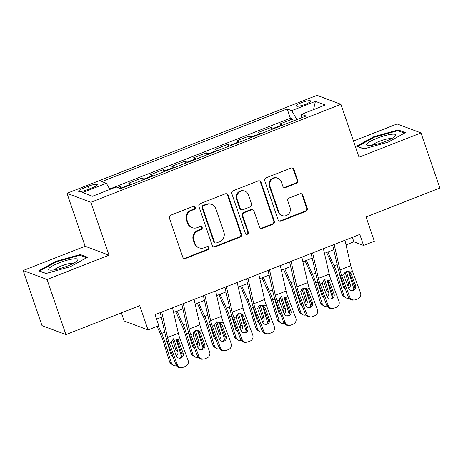 <?xml version="1.0" encoding="UTF-8"?>
<svg xmlns="http://www.w3.org/2000/svg" width="463" height="463" viewBox="0 0 463 463"><rect width="100%" height="100%" fill="white"/><g stroke="black" fill="none" stroke-linecap="round" stroke-linejoin="round"><path stroke-width="0.69" d="M195.288 207.308A1.632 1.563 110.6 0 0 193.285 206.376L170.806 215.185A2.327 2.228 110.6 0 0 169.435 218.177L182.769 257.127A2.327 2.228 110.6 0 0 185.628 258.464L208.101 249.655A1.632 1.563 110.6 0 0 208.159 246.611A1.632 1.563 110.6 0 0 207.065 246.623L204.154 247.763A7.454 7.13 110.6 0 1 199.171 247.821A7.454 7.13 110.6 0 1 195.016 243.492L193.904 240.245A7.454 7.13 110.6 0 1 198.303 230.672L201.214 229.532A1.632 1.563 110.6 0 0 201.266 226.488A1.632 1.563 110.6 0 0 200.178 226.5L197.267 227.64A7.454 7.13 110.6 0 1 192.278 227.698A7.454 7.13 110.6 0 1 188.128 223.369L187.017 220.122A7.454 7.13 110.6 0 1 191.416 210.543L194.321 209.403A1.632 1.563 110.6 0 0 195.288 207.308M192.278 227.698L191.636 227.455A7.454 7.13 110.6 0 1 187.48 223.125L186.369 219.879A7.454 7.13 110.6 0 1 190.768 210.306L193.679 209.166A1.632 1.563 110.6 0 0 194.038 206.284M183.753 258.331A2.327 2.228 110.6 0 0 184.98 258.221L207.459 249.412A1.632 1.563 110.6 0 0 207.818 246.53M199.171 247.821L198.523 247.578A7.454 7.13 110.6 0 1 194.373 243.249L193.262 240.008A7.454 7.13 110.6 0 1 197.66 230.429L200.566 229.289A1.632 1.563 110.6 0 0 200.93 226.407M301.378 102.711A7.593 1.441 -18.9 0 0 296.256 105.946A7.593 1.441 -18.9 0 0 305.511 104.262A7.593 1.441 -18.9 0 0 310.627 101.027A7.593 1.441 -18.9 0 0 301.378 102.711M296.297 183.307A2.327 2.228 110.6 0 0 297.674 180.315L293.93 169.389A2.327 2.228 110.6 0 0 291.077 168.052L266.109 177.838A2.327 2.228 110.6 0 0 264.738 180.83L278.072 219.78A2.327 2.228 110.6 0 0 280.931 221.111L305.893 211.331A2.327 2.228 110.6 0 0 307.264 208.338L302.744 195.137A2.327 2.228 110.6 0 0 299.891 193.806L289.207 197.99A2.327 2.228 110.6 0 0 287.83 200.983L290.075 207.528A6.233 5.961 110.6 0 1 282.227 215.579A6.233 5.961 110.6 0 1 278.755 211.961L269.975 186.323A6.233 5.961 110.6 0 1 277.823 178.272A6.233 5.961 110.6 0 1 281.296 181.89L282.76 186.161A2.327 2.228 110.6 0 0 285.613 187.498L296.297 183.307L295.649 183.064A2.327 2.228 110.6 0 0 297.026 180.072L293.282 169.145A2.327 2.228 110.6 0 0 292.298 167.942M47.052 279.478L109.013 255.194L85.111 246.235L23.15 270.514L47.052 279.478L65.92 334.587L139.733 305.661L148.038 329.911L158.815 325.686L155.041 314.666L359.786 234.423L363.559 245.448L374.335 241.223L366.036 216.973L439.85 188.047L420.983 132.933L397.08 123.974L353.483 141.059M109.013 255.194L90.898 202.285L340.901 104.308L359.016 157.217L420.983 132.933M228.137 195.172A2.327 2.228 110.6 0 0 225.284 193.835L200.317 203.622A2.327 2.228 110.6 0 0 198.945 206.614L212.28 245.564A2.327 2.228 110.6 0 0 215.139 246.895L240.1 237.114A2.327 2.228 110.6 0 0 241.472 234.122L228.137 195.172L227.495 194.929A2.327 2.228 110.6 0 0 226.505 193.725M233.213 190.727L258.18 180.946A2.327 2.228 110.6 0 1 261.034 182.277L274.368 221.227A2.327 2.228 110.6 0 1 272.996 224.225L262.313 228.409A2.327 2.228 110.6 0 1 259.454 227.073L254.048 211.278A2.327 2.228 110.6 0 0 251.189 209.942L244.105 212.72A2.327 2.228 110.6 0 0 242.728 215.712L248.359 232.16A1.632 1.563 110.6 0 1 246.304 234.266A1.632 1.563 110.6 0 1 245.396 233.317L231.841 193.719A2.327 2.228 110.6 0 1 233.213 190.727M65.92 334.587L42.017 325.628L23.15 270.514M293.224 121.063L292.529 119.032L279.594 124.101L281.955 124.981L273.332 128.361A9.491 2.089 68.6 0 1 273.83 128.662M271.671 129.507L270.977 127.475L258.047 132.545L260.403 133.431L251.779 136.811A9.491 2.089 68.6 0 1 252.277 137.112M250.118 137.957L249.424 135.925L236.495 140.989L238.85 141.875L230.227 145.255A9.491 2.089 68.6 0 1 230.724 145.556M228.566 146.401L227.871 144.369L214.942 149.439L217.297 150.325L208.68 153.699A9.491 2.089 68.6 0 1 209.172 154.005M207.013 154.85L206.319 152.819L193.389 157.883L195.745 158.768L187.127 162.148A9.491 2.089 68.6 0 1 187.619 162.449M185.46 163.294L184.766 161.263L171.837 166.333L174.192 167.212L165.575 170.592A9.491 2.089 68.6 0 1 166.067 170.893M163.908 171.738L163.213 169.707L150.284 174.777L152.64 175.662L144.022 179.042A9.491 2.089 68.6 0 1 144.514 179.343M142.361 180.188L141.661 178.157L128.731 183.221L131.087 184.106A9.491 2.089 68.6 0 1 131.585 184.407M87.553 189.627L92.293 187.77A7.356 1.395 -18.9 0 0 97.253 184.633A7.356 1.395 -18.9 0 0 88.288 186.265L83.548 188.128A7.356 1.395 -18.9 0 0 78.588 191.26A7.356 1.395 -18.9 0 0 87.553 189.627M90.898 202.285L66.996 193.326L317.005 95.349L340.901 104.308M292.529 119.032L290.365 118.221L287.193 108.961L101.843 181.6L106.368 183.296L109.887 189.442M287.193 108.961L291.713 110.657L315.425 101.368L325.24 105.049L301.535 114.338L306.055 116.034L120.71 188.672L116.184 186.977L92.478 196.266L82.657 192.585L106.368 183.296M120.808 188.632L120.108 186.601L122.469 187.486A9.491 2.089 68.6 0 1 122.961 187.787M141.661 178.157L144.022 179.042M163.213 169.707L165.575 170.592M184.766 161.263L187.127 162.148M206.319 152.819L208.68 153.699M227.871 144.369L230.227 145.255M249.424 135.925L251.779 136.811M270.977 127.475L273.332 128.361M290.365 118.221L109.656 189.037M120.108 186.601L117.706 187.544M121.37 312.861L124.136 320.952L148.038 329.911M85.111 246.235L66.996 193.326M346.006 244.898L353.871 241.813L363.559 245.448M156.569 319.134L161.338 317.265M173.59 312.467L182.891 308.821M195.143 304.023L204.443 300.377M216.696 295.573L225.996 291.927M238.248 287.129L247.549 283.483M259.801 278.68L269.101 275.034M281.348 270.236L290.654 266.59M302.9 261.792L312.207 258.146M324.453 253.342L333.759 249.696M352.337 237.345L353.871 241.813M153.137 175.963A9.491 2.089 -111.4 0 0 152.64 175.662M174.69 167.519A9.491 2.089 -111.4 0 0 174.192 167.212M196.243 159.069A9.491 2.089 -111.4 0 0 195.745 158.768M217.795 150.625A9.491 2.089 -111.4 0 0 217.297 150.325M239.342 142.176A9.491 2.089 -111.4 0 0 238.85 141.875M260.895 133.732A9.491 2.089 -111.4 0 0 260.403 133.431M301.535 114.338L301.726 117.729M282.447 125.288A9.491 2.089 -111.4 0 0 281.955 124.981M296.858 119.639L291.713 110.657M315.425 101.368L313.526 109.638M70.318 266.717L87.513 257.214L80.319 254.517L55.919 261.317L38.724 270.814L45.918 273.517L70.318 266.717M398.209 129.935L373.815 136.735L356.614 146.233L363.814 148.936L388.208 142.129L405.409 132.632L398.209 129.935L398.556 130.942M56.133 261.931L55.919 261.317M80.66 255.524L80.319 254.517M374.023 137.349L373.815 136.735M213.264 246.767A2.327 2.228 110.6 0 0 214.491 246.657L239.452 236.871A2.327 2.228 110.6 0 0 240.829 233.879L227.495 194.929M203.685 205.74A1.632 1.563 110.6 0 0 202.719 207.835L214.427 242.022A1.632 1.563 110.6 0 0 216.429 242.953L219.497 241.755A7.454 7.13 110.6 0 0 223.895 232.177L215.891 208.807A7.454 7.13 110.6 0 0 211.741 204.478A7.454 7.13 110.6 0 0 206.753 204.536L203.685 205.74L203.037 205.497A1.632 1.563 110.6 0 0 202.076 207.592L202.719 207.835M215.336 242.971L214.687 242.728A1.632 1.563 110.6 0 1 213.779 241.779L202.076 207.592M211.741 204.478L211.093 204.235A7.454 7.13 110.6 0 0 206.104 204.293L206.753 204.536M203.037 205.497L206.104 204.293M260.438 228.276A2.327 2.228 110.6 0 0 261.664 228.166L272.348 223.982A2.327 2.228 110.6 0 0 273.726 220.99L260.391 182.04A2.327 2.228 110.6 0 0 259.402 180.83M252.752 209.924L252.103 209.681A2.327 2.228 110.6 0 0 250.547 209.698L243.457 212.476A2.327 2.228 110.6 0 0 242.085 215.474L247.717 231.917L248.359 232.16M245.998 234.11A1.632 1.563 110.6 0 0 247.717 231.917M248.434 194.888A6.233 5.961 110.6 0 0 238.613 192.77A6.233 5.961 110.6 0 0 237.12 199.321L240.21 208.356A2.327 2.228 110.6 0 0 243.069 209.693L250.153 206.915A2.327 2.228 110.6 0 0 251.531 203.923L248.434 194.888M244.962 191.271L244.319 191.028A6.233 5.961 110.6 0 0 236.471 199.078L237.12 199.321M241.507 209.71L240.864 209.467A2.327 2.228 110.6 0 1 239.562 208.113L236.471 199.078M283.744 187.365A2.327 2.228 110.6 0 0 284.971 187.255L295.649 183.064M277.823 178.272L277.175 178.029A6.233 5.961 110.6 0 0 269.333 186.08L269.975 186.323M282.227 215.579L281.579 215.341A6.233 5.961 110.6 0 1 278.113 211.724L269.333 186.08M279.056 220.984A2.327 2.228 110.6 0 0 280.283 220.874L305.244 211.087A2.327 2.228 110.6 0 0 306.622 208.095L302.102 194.894A2.327 2.228 110.6 0 0 301.118 193.69M157.061 326.374L160.91 335.004A11.864 2.616 68.6 0 1 163.098 340.791L169.539 361.609L171.379 362.899A4.746 4.393 125.1 0 0 172.965 365.099A4.746 4.393 125.1 0 0 176.501 365.695M158.305 325.888L161.656 333.406A17.797 3.924 68.6 0 1 164.932 342.088L171.379 362.899M176.05 338.951L181.484 356.498M173.712 338.644L173.972 339.275L173.683 339.211M175.46 353.668A3.797 3.513 125.1 0 0 175.975 350.381L177.815 351.672L173.972 339.275M177.815 351.672A3.797 3.513 -54.9 0 1 176.328 355.978M172.896 356.51A3.797 3.513 -54.9 0 1 170.916 354.374L166.935 341.3L164.932 342.088M172.965 365.099L171.125 363.802A4.746 4.393 -54.9 0 1 169.539 361.609M171.379 355.324A3.797 3.513 125.1 0 0 172.496 355.434M172.728 339.894L175.975 350.381M172.525 307.814L178.342 333.279A11.864 2.616 -111.4 0 0 180.061 338.893L188.071 360.295A4.746 4.618 86.2 0 1 185.42 366.418L183.261 367.263A4.746 4.618 86.2 0 1 177.294 364.514L169.284 343.112L171.605 342.203C171.825 340.704 172.618 339.663 173.99 339.072L176.895 339.211L178.735 341.3L183.14 353.072A3.797 3.692 -93.8 0 1 179.945 358.212A3.797 3.692 -93.8 0 1 176.247 355.775L171.842 344.003L171.605 342.203M160.279 312.612L165.337 334.784A17.797 3.924 -111.4 0 0 167.919 343.205L175.928 364.607L177.294 364.514M161.749 312.033L167.565 337.498A11.864 2.616 -111.4 0 0 169.284 343.112M179.256 358.188A3.797 3.692 86.2 0 0 181.774 353.159L177.005 340.409L176.021 338.928M181.913 367.564L180.547 367.651A4.746 4.618 -93.8 0 1 175.928 364.607M59.073 262.88A15.424 2.923 -18.9 0 0 49.83 270.091A15.424 2.923 -18.9 0 0 67.471 266.034A15.424 2.923 -18.9 0 0 77.338 260.675A15.424 2.923 -18.9 0 0 73.53 258.886A15.424 2.923 -18.9 0 0 59.073 262.88M73.582 263.256A10.562 2.002 -18.9 0 0 61.29 265.988A10.562 2.002 -18.9 0 0 54.385 269.825M46.092 273.471L39.633 271.046L56.295 261.844L79.931 255.252L86.564 257.741M366.933 143.843A15.424 2.923 -18.9 0 0 367.726 145.509A15.424 2.923 -18.9 0 0 382.108 142.639A15.424 2.923 -18.9 0 0 395.234 136.093A15.424 2.923 -18.9 0 0 395.396 135.908A15.424 2.923 -18.9 0 0 384.533 135.763A15.424 2.923 -18.9 0 0 366.933 143.843M391.478 138.674A10.562 2.002 -18.9 0 0 381.489 140.561A10.562 2.002 -18.9 0 0 372.316 145.197A10.562 2.002 -18.9 0 0 372.275 145.243M363.982 148.883L357.523 146.464L374.191 137.256L397.827 130.67L404.459 133.159M175.79 311.605L182.463 326.56A11.864 2.616 68.6 0 1 184.65 332.347L191.092 353.165L192.932 354.455A4.746 4.393 125.1 0 0 194.512 356.649A4.746 4.393 125.1 0 0 198.054 357.251M177.034 311.119L183.209 324.957A17.797 3.924 68.6 0 1 186.485 333.638L192.932 354.455M197.597 330.501L203.031 348.054M195.264 330.2L195.525 330.825L195.236 330.761M197.012 345.224A3.797 3.513 125.1 0 0 197.527 341.937L199.362 343.228L195.525 330.825M199.362 343.228A3.797 3.513 -54.9 0 1 197.88 347.534M194.448 348.066A3.797 3.513 -54.9 0 1 192.469 345.93L188.487 332.856L186.485 333.638M194.512 356.649L192.677 355.358A4.746 4.393 -54.9 0 1 191.092 353.165M192.926 346.88A3.797 3.513 125.1 0 0 194.043 346.984M194.281 331.444L197.527 341.937M197.342 303.161L204.015 318.116A11.864 2.616 68.6 0 1 206.203 323.903L212.644 344.715L214.485 346.011A4.746 4.393 125.1 0 0 216.065 348.205A4.746 4.393 125.1 0 0 219.607 348.801M198.586 302.669L204.762 316.513A17.797 3.924 68.6 0 1 208.037 325.194L214.485 346.011M219.149 322.057L224.584 339.61M216.817 321.75L217.078 322.381L216.788 322.317M218.565 336.78A3.797 3.513 125.1 0 0 219.08 333.487L220.915 334.784L217.078 322.381M220.915 334.784A3.797 3.513 -54.9 0 1 219.433 339.09M216.001 339.622A3.797 3.513 -54.9 0 1 214.022 337.486L210.04 324.407L208.037 325.194M216.065 348.205L214.23 346.914A4.746 4.393 -54.9 0 1 212.644 344.715M214.479 338.43A3.797 3.513 125.1 0 0 215.596 338.54M215.827 323L219.08 333.487M218.895 294.711L225.568 309.666A11.864 2.616 68.6 0 1 227.75 315.453L234.197 336.271L236.037 337.562A4.746 4.393 125.1 0 0 237.617 339.755A4.746 4.393 125.1 0 0 241.159 340.357M220.139 294.225L226.314 308.063A17.797 3.924 68.6 0 1 229.59 316.744L236.037 337.562M240.702 313.607L246.137 331.161M238.37 313.306L238.63 313.937L238.341 313.873M240.112 328.331A3.797 3.513 125.1 0 0 240.633 325.043L242.467 326.334L238.63 313.937M242.467 326.334A3.797 3.513 -54.9 0 1 240.986 330.64M237.554 331.172A3.797 3.513 -54.9 0 1 235.574 329.037L231.593 315.963L229.59 316.744M237.617 339.755L235.783 338.465A4.746 4.393 -54.9 0 1 234.197 336.271M236.032 329.986A3.797 3.513 125.1 0 0 237.149 330.096M237.38 314.556L240.633 325.043M240.447 286.267L247.12 301.222A11.864 2.616 68.6 0 1 249.302 307.01L255.75 327.827L257.59 329.118A4.746 4.393 125.1 0 0 259.17 331.311A4.746 4.393 125.1 0 0 262.712 331.913M241.692 285.781L247.867 299.619A17.797 3.924 68.6 0 1 251.143 308.3L257.59 329.118M262.255 305.163L267.689 322.717M259.917 304.862L260.183 305.487L259.893 305.424M261.664 319.887A3.797 3.513 125.1 0 0 262.18 316.599L264.02 317.89L260.183 305.487M264.02 317.89A3.797 3.513 -54.9 0 1 262.538 322.196M259.106 322.728A3.797 3.513 -54.9 0 1 257.127 320.593L253.145 307.519L251.143 308.3M259.17 331.311L257.33 330.021A4.746 4.393 -54.9 0 1 255.75 327.827M257.584 321.536A3.797 3.513 125.1 0 0 258.701 321.646M258.933 306.107L262.18 316.599M194.078 299.364L199.894 324.829A11.864 2.616 -111.4 0 0 201.613 330.443L209.623 351.845A4.746 4.618 86.2 0 1 206.973 357.968L204.814 358.813A4.746 4.618 86.2 0 1 198.847 356.07L190.837 334.668L193.158 333.759C193.378 332.26 194.171 331.219 195.542 330.628L198.448 330.761L200.288 332.851L204.692 344.622A3.797 3.692 -93.8 0 1 201.498 349.762A3.797 3.692 -93.8 0 1 197.799 347.325L193.389 335.553L193.158 333.759M181.832 304.168L186.89 326.34A17.797 3.924 -111.4 0 0 189.471 334.755L197.481 356.157L198.847 356.07M183.302 303.589L189.118 329.054A11.864 2.616 -111.4 0 0 190.837 334.668M200.809 349.744A3.797 3.692 86.2 0 0 203.326 344.715L198.558 331.965L197.574 330.478M203.465 359.114L202.099 359.207A4.746 4.618 -93.8 0 1 197.481 356.157M215.631 290.92L221.447 316.385A11.864 2.616 -111.4 0 0 223.166 321.999L231.17 343.401A4.746 4.618 86.2 0 1 228.519 349.524L226.366 350.369A4.746 4.618 86.2 0 1 220.394 347.626L212.39 326.218L214.71 325.31C214.93 323.816 215.723 322.769 217.095 322.179L220 322.317L221.841 324.407L226.245 336.179A3.797 3.692 -93.8 0 1 223.05 341.318A3.797 3.692 -93.8 0 1 219.346 338.881L214.942 327.11L214.71 325.31M203.384 295.718L208.443 317.89A17.797 3.924 -111.4 0 0 211.024 326.311L219.034 347.713L220.394 347.626M204.854 295.145L210.671 320.61A11.864 2.616 -111.4 0 0 212.39 326.218M222.362 341.295A3.797 3.692 86.2 0 0 224.879 336.265L220.11 323.515L219.126 322.034M225.018 350.67L223.652 350.763A4.746 4.618 -93.8 0 1 219.034 347.713M237.183 282.471L243 307.941A11.864 2.616 -111.4 0 0 244.719 313.549L252.723 334.952A4.746 4.618 86.2 0 1 250.072 341.081L247.919 341.925A4.746 4.618 86.2 0 1 241.946 339.176L233.942 317.774L236.263 316.866C236.483 315.367 237.276 314.325 238.648 313.735L241.553 313.868L243.393 315.957L247.798 327.729A3.797 3.692 -93.8 0 1 244.597 332.874A3.797 3.692 -93.8 0 1 240.899 330.432L236.495 318.66L236.263 316.866M224.937 287.274L229.995 309.446A17.797 3.924 -111.4 0 0 232.576 317.867L240.581 339.269L241.946 339.176M226.407 286.695L232.223 312.16A11.864 2.616 -111.4 0 0 233.942 317.774M243.914 332.851A3.797 3.692 86.2 0 0 246.432 327.821L241.663 315.071L240.679 313.59M246.571 342.226L245.205 342.313A4.746 4.618 -93.8 0 1 240.581 339.269M258.736 274.027L264.547 299.492A11.864 2.616 -111.4 0 0 266.266 305.105L274.275 326.508A4.746 4.618 86.2 0 1 271.625 332.631L269.472 333.476A4.746 4.618 86.2 0 1 263.499 330.732L255.489 309.33L257.816 308.416C258.036 306.923 258.829 305.881 260.2 305.291L263.106 305.424L264.946 307.513L269.35 319.285A3.797 3.692 -93.8 0 1 266.15 324.424A3.797 3.692 -93.8 0 1 262.452 321.988L258.047 310.216L257.816 308.416M246.484 278.83L251.548 301.002A17.797 3.924 -111.4 0 0 254.129 309.417L262.133 330.819L263.499 330.732M247.96 278.251L253.776 303.716A11.864 2.616 -111.4 0 0 255.489 309.33M265.467 324.407A3.797 3.692 86.2 0 0 267.984 319.377L263.216 306.628L262.232 305.14M268.123 333.777L266.757 333.869A4.746 4.618 -93.8 0 1 262.133 330.819M262 277.817L268.673 292.772A11.864 2.616 68.6 0 1 270.855 298.56L277.302 319.377L279.143 320.668A4.746 4.393 125.1 0 0 280.723 322.867A4.746 4.393 125.1 0 0 284.265 323.463M263.244 277.331L269.42 291.175A17.797 3.924 68.6 0 1 272.695 299.856L279.143 320.668M283.807 296.719L289.242 314.267M281.469 296.413L281.736 297.043L281.446 296.98M283.217 311.437A3.797 3.513 125.1 0 0 283.732 308.15L285.573 309.44L281.736 297.043M285.573 309.44A3.797 3.513 -54.9 0 1 284.091 313.746M280.659 314.279A3.797 3.513 -54.9 0 1 278.674 312.143L274.698 299.069L272.695 299.856M280.723 322.867L278.882 321.571A4.746 4.393 -54.9 0 1 277.302 319.377M279.137 313.092A3.797 3.513 125.1 0 0 280.254 313.202M280.485 297.663L283.732 308.15M280.289 265.583L286.099 291.048A11.864 2.616 -111.4 0 0 287.818 296.661L295.828 318.064A4.746 4.618 86.2 0 1 293.177 324.187L291.024 325.032A4.746 4.618 86.2 0 1 285.052 322.283L277.042 300.881L279.368 299.972C279.588 298.473 280.381 297.431 281.753 296.841L284.658 296.98L286.499 299.069L290.903 310.841A3.797 3.692 -93.8 0 1 287.702 315.98A3.797 3.692 -93.8 0 1 284.004 313.544L279.6 301.772L279.368 299.972M268.036 270.38L273.101 292.552A17.797 3.924 -111.4 0 0 275.676 300.973L283.686 322.375L285.052 322.283M269.512 269.802L275.323 295.267A11.864 2.616 -111.4 0 0 277.042 300.881M287.019 315.957A3.797 3.692 86.2 0 0 289.537 310.928L284.768 298.178L283.784 296.696M289.676 325.333L288.31 325.42A4.746 4.618 -93.8 0 1 283.686 322.375M283.553 269.373L290.226 284.328A11.864 2.616 68.6 0 1 292.408 290.116L298.855 310.933L300.695 312.224A4.746 4.393 125.1 0 0 302.275 314.418A4.746 4.393 125.1 0 0 305.817 315.019M284.797 268.887L290.972 282.725A17.797 3.924 68.6 0 1 294.248 291.406L300.695 312.224M305.36 288.27L310.795 305.823M303.022 287.969L303.288 288.594L302.999 288.53M304.77 302.993A3.797 3.513 125.1 0 0 305.285 299.706L307.125 300.996L303.288 288.594M307.125 300.996A3.797 3.513 -54.9 0 1 305.644 305.302M302.212 305.835A3.797 3.513 -54.9 0 1 300.227 303.699L296.245 290.625L294.248 291.406M302.275 314.418L300.435 313.127A4.746 4.393 -54.9 0 1 298.855 310.933M300.69 304.648A3.797 3.513 125.1 0 0 301.807 304.752M302.038 289.213L305.285 299.706M301.841 257.133L307.652 282.598A11.864 2.616 -111.4 0 0 309.371 288.212L317.381 309.614A4.746 4.618 86.2 0 1 314.73 315.737L312.577 316.582A4.746 4.618 86.2 0 1 306.604 313.839L298.594 292.437L300.915 291.528C301.135 290.029 301.934 288.987 303.306 288.397L306.211 288.53L308.051 290.619L312.456 302.391A3.797 3.692 -93.8 0 1 309.255 307.53A3.797 3.692 -93.8 0 1 305.557 305.094L301.153 293.322L300.915 291.528M289.589 261.936L294.653 284.108A17.797 3.924 -111.4 0 0 297.229 292.523L305.239 313.926L306.604 313.839M291.065 261.358L296.876 286.823A11.864 2.616 -111.4 0 0 298.594 292.437M308.566 307.513A3.797 3.692 86.2 0 0 311.09 302.484L306.315 289.734L305.337 288.246M311.229 316.883L309.863 316.976A4.746 4.618 -93.8 0 1 305.239 313.926M305.105 260.929L311.778 275.884A11.864 2.616 68.6 0 1 313.96 281.672L320.408 302.484L322.248 303.78A4.746 4.393 125.1 0 0 323.828 305.974A4.746 4.393 125.1 0 0 327.37 306.57M306.344 260.438L312.525 274.281A17.797 3.924 68.6 0 1 315.801 282.962L322.248 303.78M326.913 279.826L332.347 297.379M324.575 279.519L324.551 280.086M326.322 294.549A3.797 3.513 125.1 0 0 326.837 291.256L328.678 292.552L324.835 280.15M328.678 292.552A3.797 3.513 -54.9 0 1 327.196 296.858M323.764 297.391A3.797 3.513 -54.9 0 1 321.779 295.255L317.797 282.175L315.801 282.962M323.828 305.974L321.988 304.683A4.746 4.393 -54.9 0 1 320.408 302.484M322.242 296.198A3.797 3.513 125.1 0 0 323.359 296.308M323.591 280.769L326.837 291.256M323.394 248.689L329.205 274.154A11.864 2.616 -111.4 0 0 330.923 279.768L338.933 301.17A4.746 4.618 86.2 0 1 336.283 307.293L334.13 308.138A4.746 4.618 86.2 0 1 328.157 305.395L320.147 283.987L322.468 283.078C322.688 281.585 323.487 280.537 324.858 279.947L327.763 280.086L329.604 282.175L334.008 293.947A3.797 3.692 -93.8 0 1 330.808 299.086A3.797 3.692 -93.8 0 1 327.11 296.65L322.705 284.878L322.468 283.078M311.142 253.487L316.206 275.659A17.797 3.924 -111.4 0 0 318.781 284.079L326.791 305.482L328.157 305.395M312.618 252.914L318.428 278.379A11.864 2.616 -111.4 0 0 320.147 283.987M330.119 299.063A3.797 3.692 86.2 0 0 332.642 294.034L327.868 281.284L326.89 279.802M332.781 308.439L331.415 308.532A4.746 4.618 -93.8 0 1 326.791 305.482M326.652 252.48L333.331 267.435A11.864 2.616 68.6 0 1 335.513 273.222L341.96 294.04L343.795 295.33A4.746 4.393 125.1 0 0 345.381 297.524A4.746 4.393 125.1 0 0 348.923 298.126M327.897 251.994L334.078 265.831A17.797 3.924 68.6 0 1 337.353 274.513L343.795 295.33M348.465 271.376L353.9 288.929M346.127 271.075L346.104 271.642M347.875 286.099A3.797 3.513 125.1 0 0 348.39 282.812L350.231 284.103L346.388 271.706M350.231 284.103A3.797 3.513 -54.9 0 1 348.749 288.408M345.317 288.941A3.797 3.513 -54.9 0 1 343.332 286.805L339.35 273.731L337.353 274.513M345.381 297.524L343.54 296.233A4.746 4.393 -54.9 0 1 341.96 294.04M343.795 287.755A3.797 3.513 125.1 0 0 344.912 287.864M345.143 272.325L348.39 282.812M344.947 240.239L350.757 265.71A11.864 2.616 -111.4 0 0 352.476 271.318L360.486 292.72A4.746 4.618 86.2 0 1 357.835 298.849L355.682 299.694A4.746 4.618 86.2 0 1 349.71 296.945L341.7 275.543L344.021 274.634C344.24 273.135 345.039 272.094 346.411 271.503L349.316 271.636L351.151 273.726L355.561 285.497A3.797 3.692 -93.8 0 1 352.36 290.642A3.797 3.692 -93.8 0 1 348.662 288.2L344.258 276.428L344.021 274.634M332.694 245.043L337.759 267.215A17.797 3.924 -111.4 0 0 340.334 275.635L348.344 297.038L349.71 296.945M334.17 244.464L339.981 269.929A11.864 2.616 -111.4 0 0 341.7 275.543M351.672 290.619A3.797 3.692 86.2 0 0 354.195 285.59L349.42 272.84L348.442 271.359M354.334 299.995L352.968 300.082A4.746 4.618 -93.8 0 1 348.344 297.038M131.087 184.106L122.469 187.486M84.428 190.698L83.548 188.128M89.214 188.973L88.288 186.265M190.768 210.306L191.416 210.543M186.369 219.879L187.017 220.122M187.48 223.125L188.128 223.369M200.566 229.289L201.214 229.532M197.66 230.429L198.303 230.672M193.262 240.008L193.904 240.245M194.373 243.249L195.016 243.492M207.459 249.412L208.101 249.655M184.98 258.221L185.628 258.464M193.679 209.166L194.321 209.403M240.829 233.879L241.472 234.122M239.452 236.871L240.1 237.114M214.491 246.657L215.139 246.895M213.779 241.779L214.427 242.022M260.391 182.04L261.034 182.277M273.726 220.99L274.368 221.227M272.348 223.982L272.996 224.225M261.664 228.166L262.313 228.409M250.547 209.698L251.189 209.942M243.457 212.476L244.105 212.72M242.085 215.474L242.728 215.712M239.562 208.113L240.21 208.356M284.971 187.255L285.613 187.498M278.113 211.724L278.755 211.961M302.102 194.894L302.744 195.137M306.622 208.095L307.264 208.338M305.244 211.087L305.893 211.331M280.283 220.874L280.931 221.111M293.282 169.145L293.93 169.389M297.026 180.072L297.674 180.315M164.747 332.191L161.656 333.406M177.74 339.801L180.061 338.893M167.565 337.498L178.342 333.279M181.774 353.159L183.14 353.072M178.735 341.3L177.005 340.409M186.3 323.747L183.209 324.957M207.852 315.303L204.762 316.513M229.405 306.853L226.314 308.063M250.958 298.409L247.867 299.619M199.293 331.352L201.613 330.443M189.118 329.054L199.894 324.829M203.326 344.715L204.692 344.622M200.288 332.851L198.558 331.965M220.839 322.908L223.166 321.999M210.671 320.61L221.447 316.385M224.879 336.265L226.245 336.179M221.841 324.407L220.11 323.515M242.392 314.464L244.719 313.549M232.223 312.16L243 307.941M246.432 327.821L247.798 327.729M243.393 315.957L241.663 315.071M263.945 306.014L266.266 305.105M253.776 303.716L264.547 299.492M267.984 319.377L269.35 319.285M264.946 307.513L263.216 306.628M272.51 289.96L269.42 291.175M285.497 297.57L287.818 296.661M275.323 295.267L286.099 291.048M289.537 310.928L290.903 310.841M286.499 299.069L284.768 298.178M294.063 281.516L290.972 282.725M307.05 289.12L309.371 288.212M296.876 286.823L307.652 282.598M311.09 302.484L312.456 302.391M308.051 290.619L306.315 289.734M315.616 273.072L312.525 274.281M328.603 280.676L330.923 279.768M318.428 278.379L329.205 274.154M332.642 294.034L334.008 293.947M329.604 282.175L327.868 281.284M337.162 264.622L334.078 265.831M350.155 272.232L352.476 271.318M339.981 269.929L350.757 265.71M354.195 285.59L355.561 285.497M351.151 273.726L349.42 272.84"/></g></svg>
